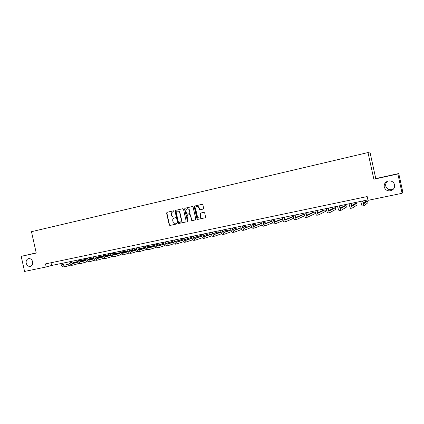 <?xml version="1.0" encoding="UTF-8"?>
<svg xmlns="http://www.w3.org/2000/svg" width="424" height="424" viewBox="0 0 424 424"><rect width="100%" height="100%" fill="white"/><g stroke="black" fill="none" stroke-linecap="round" stroke-linejoin="round"><path stroke-width="0.64" d="M174.01 211.194L173.485 210.823L167.051 212.286L166.595 213.081L169.224 224.916L169.971 225.446L176.416 224.042L176.739 223.485L176.395 223.119L174.571 223.294L172.96 221.614L172.743 220.623C172.573 219.319 173.066 218.471 174.216 218.084L175.054 217.899L175.377 217.337L175.101 216.998L172.902 217.062L171.598 215.477L171.381 214.491C171.211 213.182 171.704 212.334 172.854 211.942L173.686 211.751L174.01 211.194M384.261 186.984C385.225 189.894 387.313 191.166 390.515 190.795C393.578 189.83 394.94 187.827 394.596 184.779C393.557 181.748 391.373 180.497 388.055 181.037C385.172 182.097 383.906 184.08 384.261 186.984M387.552 181.202C386.004 182.484 385.4 184.085 385.734 185.993C386.656 188.781 388.654 189.994 391.718 189.634L393.748 188.722M26.193 263.193C26.908 265.493 28.27 266.558 30.274 266.394C32.192 265.753 32.987 264.226 32.659 261.82C31.97 259.578 30.65 258.502 28.7 258.598C26.701 259.186 25.864 260.718 26.193 263.193M203.176 209.08L203.658 208.263L202.905 204.861L202.126 204.331L194.711 206.011L194.234 206.822L197.049 219.176L197.679 219.415L205.11 217.798L205.608 217.13L204.681 212.88L203.902 212.345L200.716 213.049L200.234 213.86L200.684 215.89C200.393 218.137 199.359 218.593 197.584 217.258L195.565 208.688C196.084 206.197 197.192 205.894 198.877 207.771L199.232 209.323L199.996 209.79L203.176 209.08M373.857 179.23L397.855 173.978L402.1 193.291L402.8 192.019L398.746 173.554L375.775 178.578L370.168 153.069L367.995 152.555L373.857 179.23L375.775 178.578M36.21 252.889L21.2 256.35L36.247 253.059L31.477 231.69L367.995 152.555M21.2 256.35L24.571 271.445L46.19 266.966L51.622 265.472L367.899 199.911M402.1 193.291L368 200.351L367.168 196.566L45.501 263.903L46.19 266.966M183.502 209.255L182.739 208.725L175.51 210.368L175.043 211.168L177.688 223.072L178.181 223.596L185.686 222.022L186.157 221.227L183.502 209.255M185.049 208.205L192.369 206.541L193.068 206.875L195.814 219.118L195.337 219.924L191.706 220.512L190.339 215.207L189.57 214.677L187.493 215.138L187.021 215.938L188.145 220.999L187.546 221.529L184.578 209.011L185.049 208.205L192.475 206.53M397.855 173.978L398.746 173.554M51.013 262.748L51.622 265.472M190.355 214.761L190.45 215.18M200.918 213.007L200.472 213.807L200.684 215.89M197.017 206.483C198.013 206.318 198.713 206.732 199.121 207.723L199.566 209.732M200.356 213.283L200.234 213.86M174.884 216.966L174.01 217.157M173.57 210.818L167.321 212.233L166.865 213.028L169.489 224.853L170.241 225.377L176.49 224.02M182.839 208.714L175.769 210.315L175.308 211.115L177.948 223.008L178.44 223.533L185.776 221.996M176.384 211.141L176.061 211.703L178.382 222.16L178.711 222.521L179.797 222.335C180.958 221.948 181.456 221.095 181.287 219.786L179.697 212.62L178.806 211.258L176.384 211.141M179.882 222.314L180.057 222.271C181.212 221.885 181.711 221.037 181.546 219.722L181.287 219.786M177.38 210.919L179.066 211.205L179.956 212.567L181.546 219.722M195.427 219.897L192.189 220.607M189.57 214.677L190.588 215.148L191.669 220.019L192.438 220.549M185.304 208.152L184.832 208.958L187.53 221.127L187.949 221.508M189.215 210.15L188.828 209.345C187.079 208.258 186.104 208.772 185.903 210.892L186.756 214.067L189.364 213.744L189.835 212.938L189.47 210.097L189.083 209.297L187.339 208.709M189.47 210.097L190.084 212.885L189.613 213.685L187.286 214.205M199.216 209.26L200.17 209.748M199.561 218.01C200.605 217.713 201.061 216.987 200.923 215.837M202.232 204.315L194.955 205.963L194.478 206.774L197.293 219.118L197.923 219.351L205.2 217.772M62.927 263.124C63.483 264.603 64.225 265.281 65.148 265.159L69.653 263.871M72.006 263.198L77.422 261.656M79.633 261.02L85.351 259.387M85.341 259.361L79.574 260.94M64.718 265.18L69.594 263.792M71.921 263.124L77.38 261.566M70.882 265.079L65.466 266.654C63.992 266.823 62.853 265.71 62.047 263.309M65.296 266.685L64.194 266.913C62.72 267.083 61.581 265.97 60.77 263.574M70.935 261.465C71.486 262.954 72.218 263.638 73.129 263.521L77.735 262.196M80.078 261.523L85.595 259.933M87.8 259.303L93.344 257.707L87.742 259.218M72.7 263.537L77.682 262.106M79.993 261.444L85.553 259.843M93.455 258.211L93.344 257.707L93.476 258.2M78.938 263.415L73.447 265.021C72.001 265.186 70.872 264.062 70.066 261.645M73.278 265.058L72.16 265.286C70.713 265.451 69.584 264.327 68.773 261.915M79.028 259.785C79.585 261.285 80.306 261.979 81.201 261.862L85.913 260.495M88.245 259.822L93.868 258.195M96.057 257.559L101.05 256.112L96.004 257.469M80.772 261.878L85.86 260.405M88.16 259.742L93.821 258.099M101.145 256.504L101.05 256.112L101.145 256.504M87.095 261.73L81.519 263.373C80.099 263.532 78.986 262.398 78.18 259.965M81.355 263.405L80.221 263.638C78.795 263.797 77.677 262.663 76.871 260.235M87.222 258.089C87.773 259.599 88.489 260.294 89.363 260.182L94.186 258.778M96.508 258.099L102.232 256.43M104.415 255.794L108.835 254.506L104.362 255.704M88.939 260.198L94.128 258.682M96.423 258.015L102.189 256.334M95.342 260.029L89.687 261.703C88.293 261.857 87.19 260.712 86.385 258.264M89.528 261.735L88.372 261.974C86.973 262.127 85.871 260.983 85.065 258.539M108.957 255.041L108.835 254.506M95.511 256.372C96.057 257.887 96.762 258.592 97.626 258.486L102.56 257.034M104.866 256.361L110.701 254.644M112.874 254.003L116.711 252.879L112.821 253.907M97.197 258.497L102.502 256.939M104.776 256.271L110.653 254.543M103.689 258.301L97.949 260.013C96.577 260.161 95.49 259.006 94.69 256.541M97.79 260.045L96.619 260.288C95.246 260.437 94.155 259.281 93.354 256.817M116.838 253.435L116.711 252.879M103.896 254.633C104.442 256.16 105.136 256.875 105.984 256.769L111.03 255.274M113.319 254.596L119.266 252.837M121.434 252.19L124.672 251.231L121.375 252.095M105.555 256.774L110.971 255.174M113.235 254.501L119.218 252.731M112.132 256.552L106.307 258.306C104.967 258.449 103.891 257.278 103.09 254.803M106.154 258.338L104.961 258.582C103.615 258.725 102.539 257.559 101.739 255.078M124.804 251.814L124.672 251.231M112.381 252.874C112.922 254.411 113.611 255.131 114.438 255.031L119.6 253.488M121.879 252.81L127.937 250.997M130.094 250.356L132.723 249.566L130.036 250.25M114.014 255.031L119.536 253.382M121.794 252.709L127.889 250.891M120.676 254.782L114.766 256.578C113.452 256.711 112.392 255.534 111.592 253.038M114.613 256.61L113.404 256.854C112.084 256.992 111.024 255.815 110.224 253.324M132.855 250.171L132.723 249.566M120.967 251.093C121.508 252.646 122.181 253.372 122.992 253.271L128.271 251.681M130.539 250.997L136.708 249.137M138.855 248.491L140.863 247.886L138.802 248.385M122.568 253.271L128.212 251.57M130.449 250.897L136.661 249.026M129.32 252.985L123.32 254.829C122.033 254.957 120.994 253.764 120.193 251.257M123.177 254.856L121.942 255.11C120.655 255.237 119.605 254.05 118.81 251.543M141.001 248.517L140.863 247.886M129.654 249.296C130.195 250.854 130.857 251.586 131.652 251.496L137.047 249.853M139.3 249.164L145.586 247.25M147.727 246.604L149.094 246.185L147.669 246.487M131.228 251.485L136.984 249.736M139.215 249.058L145.538 247.139M138.07 251.172L131.981 253.059C130.725 253.181 129.696 251.978 128.901 249.45M131.838 253.086L130.587 253.345C129.325 253.467 128.292 252.264 127.497 249.741M149.237 246.842L149.094 246.185M138.447 247.473C138.982 249.042 139.639 249.784 140.413 249.694L145.93 247.998M148.167 247.309L154.569 245.342M156.705 244.685L157.415 244.468L156.673 244.616M139.989 249.683L145.867 247.876M148.082 247.197L154.527 245.22M146.921 249.333L140.747 251.268C139.517 251.384 138.505 250.171 137.71 247.627M140.604 251.294L139.337 251.554C138.102 251.671 137.084 250.457 136.29 247.918M157.569 245.152L157.415 244.468M147.345 245.629C147.881 247.208 148.522 247.955 149.28 247.87L154.919 246.116M157.145 245.427L163.669 243.397M148.856 247.855L154.855 245.989M157.06 245.305L163.622 243.27M155.884 247.468L149.614 249.455C148.416 249.561 147.419 248.337 146.63 245.777M149.476 249.482L148.188 249.747C146.98 249.858 145.983 248.634 145.194 246.074M156.355 243.758C156.885 245.353 157.516 246.106 158.253 246.026L164.024 244.213M166.229 243.519L172.875 241.431M157.834 246.005L163.956 244.081M166.144 243.392L172.828 241.298M164.957 245.576L158.592 247.621C157.426 247.722 156.445 246.482 155.656 243.906M158.459 247.648L157.145 247.918C155.974 248.019 154.993 246.779 154.203 244.208M165.471 241.871C166.001 243.471 166.621 244.235 167.337 244.16L173.236 242.284M175.43 241.585L182.198 239.428M182.166 239.348L175.345 241.452M166.918 244.129L173.167 242.141M174.142 243.662L167.676 245.761C166.542 245.856 165.583 244.606 164.793 242.009M167.549 245.788L166.213 246.063C165.074 246.159 164.109 244.908 163.32 242.316M174.704 239.958C175.229 241.569 175.838 242.343 176.532 242.274L182.564 240.323M184.742 239.624L191.632 237.398L184.657 239.481M176.119 242.231L182.495 240.18M183.438 241.717L176.877 243.885C175.774 243.97 174.831 242.708 174.047 240.095M176.75 243.911L175.393 244.187C174.285 244.272 173.337 243.01 172.552 240.403M191.849 238.214L191.722 237.641M184.048 238.018C184.573 239.645 185.166 240.424 185.839 240.36L192.003 238.341M194.171 237.631L200.472 235.569L194.081 237.482M185.431 240.313L191.934 238.187M192.851 239.751L186.189 241.982C185.118 242.056 184.191 240.784 183.412 238.15M186.067 242.003L184.689 242.29C183.613 242.364 182.686 241.092 181.901 238.463M200.669 236.438L200.472 235.569M193.508 236.057C194.028 237.694 194.616 238.484 195.263 238.421L201.564 236.327M203.716 235.612L209.387 233.725L203.626 235.458M194.855 238.368L201.495 236.163M202.381 237.747L195.612 240.053C194.579 240.122 193.673 238.834 192.894 236.184M195.496 240.079L194.097 240.366C193.053 240.435 192.146 239.147 191.367 236.502M209.589 234.647L209.387 233.725M203.091 234.075C203.61 235.718 204.183 236.518 204.808 236.459L211.247 234.281M213.378 233.56L218.402 231.859L213.293 233.396M204.4 236.396L211.173 234.112M212.032 235.723L205.158 238.103C204.161 238.166 203.271 236.862 202.497 234.196M205.046 238.124L203.621 238.415C202.619 238.479 201.729 237.18 200.95 234.514M218.62 232.834L218.402 231.859M212.795 232.061C213.309 233.719 213.866 234.525 214.47 234.477L221.047 232.209M223.167 231.478L227.524 229.978L223.082 231.303M214.067 234.398L220.978 232.023M221.805 233.661L214.825 236.126C213.86 236.179 212.996 234.864 212.223 232.177M214.714 236.152L213.267 236.444C212.297 236.502 211.428 235.188 210.654 232.506M227.757 231.011L227.524 229.978M222.621 230.025C223.13 231.695 223.676 232.511 224.254 232.463L230.979 230.1M233.078 229.363L236.756 228.07L232.993 229.172M223.856 232.379L230.905 229.909M231.705 231.568L224.614 234.127C223.687 234.17 222.839 232.84 222.07 230.137M224.508 234.149L223.035 234.451C222.107 234.493 221.254 233.168 220.485 230.465M237 229.167L236.756 228.07M232.569 227.964C233.078 229.644 233.608 230.465 234.165 230.428L241.033 227.958M243.122 227.211L246.1 226.14L243.032 227.01M233.767 230.327L240.954 227.752M241.728 229.442L234.525 232.103C233.64 232.135 232.813 230.794 232.045 228.07M234.424 232.124L232.93 232.426C232.034 232.463 231.207 231.122 230.439 228.404M246.36 227.312L246.1 226.14M242.65 225.87C243.153 227.566 243.673 228.398 244.203 228.366L251.215 225.78M253.287 225.017L255.55 224.185L253.202 224.805M243.811 228.25L251.141 225.557M251.883 227.28L244.563 230.052C243.721 230.078 242.915 228.716 242.152 225.976M244.468 230.068L242.947 230.38C242.093 230.407 241.288 229.05 240.525 226.315M255.831 225.446L255.55 224.185M252.863 223.755C253.361 225.462 253.865 226.305 254.368 226.278L261.534 223.565M263.59 222.786L265.117 222.208L263.5 222.558M253.976 226.146L261.454 223.326M262.164 225.075L254.734 227.969C253.928 227.99 253.149 226.617 252.386 223.856M254.644 227.99L253.096 228.308C252.285 228.324 251.496 226.957 250.738 224.195M265.419 223.565L265.117 222.208M263.209 221.609C263.702 223.331 264.189 224.179 264.666 224.158L271.98 221.307M274.021 220.512L274.805 220.204L273.973 220.379M264.279 224.01L271.901 221.052M272.584 222.828L265.037 225.865C264.274 225.875 263.516 224.487 262.758 221.704M264.952 225.881L263.373 226.204C262.604 226.215 261.841 224.831 261.089 222.049M275.128 221.678L274.805 220.204M273.687 219.436C274.18 221.174 274.651 222.033 275.102 222.017L282.564 219.001M274.72 221.842L282.479 218.726M283.137 220.538L275.473 223.734C274.752 223.729 274.015 222.33 273.268 219.526M275.393 223.75L273.793 224.079C273.061 224.079 272.325 222.674 271.572 219.876M284.308 217.236C284.796 218.985 285.251 219.855 285.67 219.844L293.286 216.648M293.217 216.399L285.294 219.643M293.832 218.196L286.046 221.572C285.368 221.561 284.658 220.141 283.916 217.321M285.972 221.588L284.34 221.922C283.661 221.911 282.946 220.496 282.199 217.676M295.067 215.005C295.549 216.765 295.989 217.644 296.381 217.644L304.151 214.237M304.125 214.147L296.005 217.411M304.665 215.795L296.758 219.383C296.132 219.362 295.443 217.925 294.701 215.085M295.046 219.727L295.035 219.733C294.394 219.717 293.705 218.286 292.963 215.445M305.974 212.747C306.451 214.518 306.875 215.408 307.236 215.413L314.741 211.952L313.103 212.292L306.865 215.143M314.741 211.952L315.101 213.579L307.617 217.162C307.034 217.13 306.372 215.684 305.635 212.816M305.879 217.517L305.868 217.523C305.275 217.491 304.612 216.044 303.876 213.182M317.025 210.458C317.502 212.244 317.905 213.139 318.239 213.15L325.038 209.827L323.38 210.166L317.868 212.837M325.038 209.827L325.399 211.465L318.62 214.915C318.085 214.873 317.454 213.404 316.717 210.521M316.861 215.27L316.845 215.275C316.304 215.233 315.668 213.77 314.931 210.887M328.229 208.131C328.701 209.933 329.082 210.845 329.384 210.861L335.464 207.67L333.783 208.014L329.019 210.489M335.464 207.67L335.829 209.318L329.771 212.636C329.284 212.583 328.68 211.099 327.953 208.189M327.985 212.996L327.975 213.002C327.482 212.949 326.872 211.47 326.141 208.566M339.587 205.778L340.684 208.539L346.026 205.486L344.325 205.841L340.318 208.094M346.026 205.486L346.392 207.151L341.076 210.325C340.642 210.256 340.064 208.762 339.343 205.831M341.029 210.336L339.253 210.696C338.813 210.633 338.23 209.138 337.504 206.212M351.099 203.393L352.143 206.186L356.716 203.276L354.994 203.631L351.772 205.645M356.716 203.276L357.088 204.951L352.535 207.983C352.153 207.903 351.602 206.387 350.887 203.435M350.696 208.354L350.685 208.359C350.298 208.285 349.742 206.774 349.026 203.822M362.774 200.971L363.755 203.801L367.55 201.04L365.806 201.4L363.379 203.123M367.55 201.04L367.921 202.72L364.147 205.608C363.824 205.518 363.304 203.986 362.594 201.008M364.115 205.614L362.276 205.99C361.942 205.905 361.418 204.373 360.707 201.4M170.241 225.377L169.971 225.446M169.489 224.853L169.224 224.916M166.865 213.028L166.595 213.081M167.321 212.233L167.051 212.286M175.308 211.115L175.043 211.168M391.718 189.634L390.515 190.795M30.565 266.314L30.274 266.394M170.04 225.388L169.775 225.451M295.035 219.733L296.689 219.394M305.868 217.523L307.554 217.178M316.845 215.275L318.562 214.926M327.975 213.002L329.718 212.647M350.685 208.359L352.492 207.993"/></g></svg>
